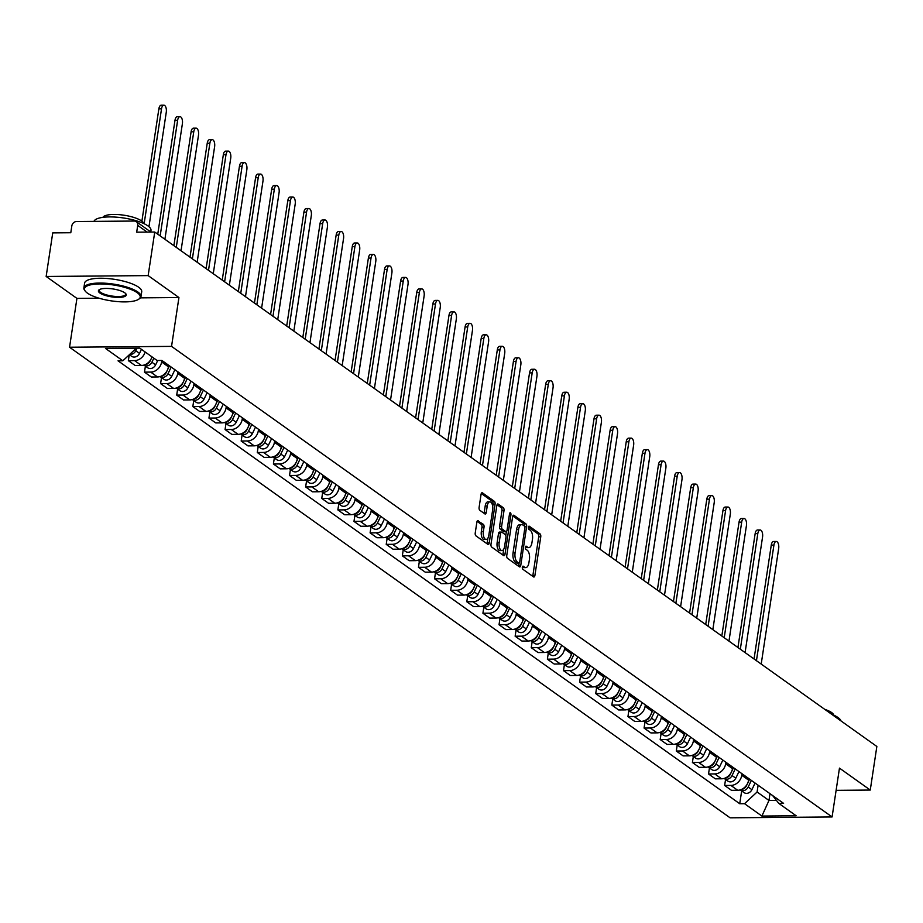 <?xml version="1.0" encoding="UTF-8"?>
<svg xmlns="http://www.w3.org/2000/svg" width="923" height="923" viewBox="0 0 923 923"><rect width="100%" height="100%" fill="white"/><g stroke="black" fill="none" stroke-linecap="round" stroke-linejoin="round"><path stroke-width="1.38" d="M522.314 567.23A1.592 0.75 89.5 0 0 522.799 569.237L533.563 576.91A2.273 1.061 89.5 0 0 533.909 577.025A2.273 1.061 89.5 0 0 534.902 575.479L540.763 536.794A2.273 1.061 89.5 0 0 540.07 533.921L529.294 526.237A1.592 0.75 89.5 0 0 529.052 526.156A1.592 0.75 89.5 0 0 528.36 527.241A1.592 0.75 89.5 0 0 528.844 529.248L530.24 530.24A7.257 3.404 89.5 0 1 532.444 539.436L531.948 542.655A7.257 3.404 89.5 0 1 528.764 547.604A7.257 3.404 89.5 0 1 527.668 547.224L526.272 546.231A1.592 0.75 89.5 0 0 526.029 546.151A1.592 0.75 89.5 0 0 525.337 547.235A1.592 0.75 89.5 0 0 525.822 549.243L527.218 550.235A7.257 3.404 89.5 0 1 529.421 559.43L528.925 562.649A7.257 3.404 89.5 0 1 525.741 567.599A7.257 3.404 89.5 0 1 524.645 567.218L523.249 566.226A1.592 0.75 89.5 0 0 523.006 566.145A1.592 0.75 89.5 0 0 522.314 567.23M478.218 520.687A2.273 1.061 89.5 0 0 477.872 520.572A2.273 1.061 89.5 0 0 476.879 522.118L475.23 532.975A2.273 1.061 89.5 0 0 475.922 535.848L487.886 544.362A2.273 1.061 89.5 0 0 488.232 544.489A2.273 1.061 89.5 0 0 489.225 542.943L495.074 504.246A2.273 1.061 89.5 0 0 494.393 501.374L482.429 492.847A2.273 1.061 89.5 0 0 482.083 492.732A2.273 1.061 89.5 0 0 481.079 494.278L479.106 507.385A2.273 1.061 89.5 0 0 479.787 510.257L484.91 513.915A2.273 1.061 89.5 0 0 485.256 514.03A2.273 1.061 89.5 0 0 486.248 512.484L487.229 505.977A6.069 2.85 89.5 0 1 489.894 501.847A6.069 2.85 89.5 0 1 492.663 509.842L488.809 535.317A6.069 2.85 89.5 0 1 486.144 539.447A6.069 2.85 89.5 0 1 483.375 531.452L484.021 527.206A2.273 1.061 89.5 0 0 483.329 524.333L477.526 520.687M171.551 346.379L178.935 297.541L148.153 275.608L154.741 232.031L876.85 746.465L870.262 790.053L839.469 768.121L832.085 816.959L171.551 346.379L69.548 347.233L730.093 817.813L832.085 816.959M506.773 555.438A2.273 1.061 89.5 0 0 507.454 558.311L519.418 566.837A2.273 1.061 89.5 0 0 519.764 566.953A2.273 1.061 89.5 0 0 520.757 565.407L526.618 526.71A2.273 1.061 89.5 0 0 525.925 523.837L513.961 515.311A2.273 1.061 89.5 0 0 513.615 515.196A2.273 1.061 89.5 0 0 512.623 516.742L506.773 555.438M503.658 555.6L491.694 547.074A2.273 1.061 89.5 0 1 491.001 544.201L496.851 505.504A2.273 1.061 89.5 0 1 497.843 503.958A2.273 1.061 89.5 0 1 498.189 504.085L503.312 507.731A2.273 1.061 89.5 0 1 504.004 510.604L501.627 526.295A2.273 1.061 89.5 0 0 502.32 529.167L505.712 531.59A2.273 1.061 89.5 0 0 506.058 531.706A2.273 1.061 89.5 0 0 507.05 530.16L509.519 513.823A1.592 0.75 89.5 0 1 510.223 512.738A1.592 0.75 89.5 0 1 510.938 514.838L504.996 554.169A2.273 1.061 89.5 0 1 504.004 555.715A2.273 1.061 89.5 0 1 503.658 555.6M148.153 275.608L46.15 276.462L52.738 232.884L70.794 232.734L71.821 225.939A4.627 3.865 -54.5 0 1 76.563 221.52L134.297 221.047A4.627 3.865 -54.5 0 1 136.316 221.658L150.911 232.054M46.15 276.462L76.932 298.394L69.548 347.233M154.741 232.031L136.685 232.181L137.712 225.385A4.627 3.865 -54.5 0 0 136.316 221.658M836.111 790.342L870.262 790.053M742.011 773.739L741.78 775.262A10.626 8.884 125.5 0 1 730.866 785.415L737.685 790.273A10.626 8.884 -54.5 0 0 748.599 780.12L748.83 778.597M737.685 790.273L731.466 790.319L724.647 785.461L725.559 779.439M730.866 785.415L724.647 785.461M709.441 767.959L708.529 773.982L715.348 778.839L721.567 778.793A10.626 8.884 -54.5 0 0 732.481 768.628L732.712 767.117M725.893 762.26L725.663 763.771A10.626 8.884 125.5 0 1 714.748 773.924L708.529 773.982M693.323 756.468L692.412 762.502L699.23 767.359L705.46 767.301A10.626 8.884 -54.5 0 0 716.363 757.148L716.594 755.637M709.775 750.78L709.545 752.291A10.626 8.884 125.5 0 1 698.642 762.444L692.412 762.502M677.217 744.988L676.305 751.022L683.112 755.879L689.343 755.822A10.626 8.884 -54.5 0 0 700.245 745.669L700.476 744.146M693.658 739.288L693.427 740.811A10.626 8.884 125.5 0 1 682.524 750.964L676.305 751.022M661.099 733.508L660.187 739.542L667.006 744.4L673.225 744.342A10.626 8.884 -54.5 0 0 684.128 734.189L684.358 732.666M677.54 727.809L677.309 729.332A10.626 8.884 125.5 0 1 666.406 739.485L660.187 739.542M644.981 722.028L644.069 728.062L650.888 732.92L657.107 732.862A10.626 8.884 -54.5 0 0 668.021 722.709L668.24 721.186M661.433 716.329L661.203 717.852A10.626 8.884 125.5 0 1 650.288 728.005L644.069 728.062M628.863 710.548L627.952 716.571L634.77 721.428L640.989 721.382A10.626 8.884 -54.5 0 0 651.903 711.229L652.134 709.706M645.315 704.849L645.085 706.372A10.626 8.884 125.5 0 1 634.17 716.525L627.952 716.571M612.745 699.069L611.834 705.091L618.652 709.949L624.883 709.902A10.626 8.884 -54.5 0 0 635.785 699.749L636.016 698.226M629.198 693.369L628.967 694.892A10.626 8.884 125.5 0 1 618.064 705.045L611.834 705.091M596.627 687.589L595.716 693.611L602.534 698.469L608.765 698.423A10.626 8.884 -54.5 0 0 619.668 688.27L619.898 686.747M613.08 681.889L612.849 683.412A10.626 8.884 125.5 0 1 601.946 693.565L595.716 693.611M580.521 676.109L579.609 682.132L586.428 686.989L592.647 686.943A10.626 8.884 -54.5 0 0 603.55 676.79L603.78 675.267M596.962 670.41L596.731 671.932A10.626 8.884 125.5 0 1 585.828 682.085L579.609 682.132M564.403 664.629L563.491 670.652L570.31 675.509L576.529 675.451A10.626 8.884 -54.5 0 0 587.432 665.298L587.663 663.787M580.844 658.93L580.625 660.441A10.626 8.884 125.5 0 1 569.71 670.594L563.491 670.652M548.285 653.138L547.374 659.172L554.192 664.029L560.411 663.972A10.626 8.884 -54.5 0 0 571.325 653.819L571.556 652.307M564.738 647.45L564.507 648.961A10.626 8.884 125.5 0 1 553.592 659.114L547.374 659.172M532.167 641.658L531.256 647.692L538.074 652.549L544.293 652.492A10.626 8.884 -54.5 0 0 555.208 642.339L555.438 640.816M548.62 635.959L548.389 637.481A10.626 8.884 125.5 0 1 537.474 647.634L531.256 647.692M516.049 630.178L515.138 636.212L521.957 641.07L528.187 641.012A10.626 8.884 -54.5 0 0 539.09 630.859L539.32 629.336M532.502 624.479L532.271 626.002A10.626 8.884 125.5 0 1 521.368 636.155L515.138 636.212M499.943 618.698L499.031 624.733L505.85 629.59L512.069 629.532A10.626 8.884 -54.5 0 0 522.972 619.379L523.203 617.856M516.384 612.999L516.153 614.522A10.626 8.884 125.5 0 1 505.25 624.675L499.031 624.733M483.825 607.219L482.914 613.241L489.732 618.098L495.951 618.052A10.626 8.884 -54.5 0 0 506.854 607.899L507.085 606.376M500.266 601.519L500.035 603.042A10.626 8.884 125.5 0 1 489.132 613.195L482.914 613.241M467.707 595.739L466.796 601.761L473.614 606.619L479.833 606.573A10.626 8.884 -54.5 0 0 490.748 596.42L490.978 594.897M484.16 590.039L483.929 591.562A10.626 8.884 125.5 0 1 473.014 601.715L466.796 601.761M451.589 584.259L450.678 590.282L457.496 595.139L463.715 595.093A10.626 8.884 -54.5 0 0 474.63 584.94L474.86 583.417M468.042 578.559L467.811 580.082A10.626 8.884 125.5 0 1 456.897 590.235L450.678 590.282M435.471 572.779L434.56 578.802L441.379 583.659L447.609 583.613A10.626 8.884 -54.5 0 0 458.512 573.46L458.743 571.937M451.924 567.08L451.693 568.603A10.626 8.884 125.5 0 1 440.79 578.756L434.56 578.802M419.365 561.288L418.454 567.322L425.261 572.179L431.491 572.122A10.626 8.884 -54.5 0 0 442.394 561.969L442.625 560.457M435.806 555.6L435.575 557.111A10.626 8.884 125.5 0 1 424.672 567.264L418.454 567.322M403.247 549.808L402.336 555.842L409.154 560.699L415.373 560.642A10.626 8.884 -54.5 0 0 426.276 550.489L426.507 548.977M419.688 544.12L419.457 545.631A10.626 8.884 125.5 0 1 408.554 555.784L402.336 555.842M387.129 538.328L386.218 544.362L393.036 549.22L399.255 549.162A10.626 8.884 -54.5 0 0 410.17 539.009L410.389 537.486M403.582 532.629L403.351 534.152A10.626 8.884 125.5 0 1 392.437 544.305L386.218 544.362M371.011 526.848L370.1 532.883L376.919 537.74L383.137 537.682A10.626 8.884 -54.5 0 0 394.052 527.529L394.283 526.006M387.464 521.149L387.233 522.672A10.626 8.884 125.5 0 1 376.319 532.825L370.1 532.883M354.894 515.369L353.982 521.403L360.801 526.26L367.019 526.202A10.626 8.884 -54.5 0 0 377.934 516.049L378.165 514.526M371.346 509.669L371.115 511.192A10.626 8.884 125.5 0 1 360.212 521.345L353.982 521.403M338.776 503.889L337.864 509.911L344.683 514.769L350.913 514.722A10.626 8.884 -54.5 0 0 361.816 504.569L362.047 503.047M355.228 498.189L354.997 499.712A10.626 8.884 125.5 0 1 344.094 509.865L337.864 509.911M322.669 492.409L321.758 498.432L328.576 503.289L334.795 503.243A10.626 8.884 -54.5 0 0 345.698 493.09L345.929 491.567M339.11 486.709L338.879 488.232A10.626 8.884 125.5 0 1 327.977 498.385L321.758 498.432M306.551 480.929L305.64 486.952L312.459 491.809L318.677 491.763A10.626 8.884 -54.5 0 0 329.58 481.61L329.811 480.087M322.992 475.23L322.773 476.753A10.626 8.884 125.5 0 1 311.859 486.906L305.64 486.952M290.433 469.449L289.522 475.472L296.341 480.329L302.559 480.283A10.626 8.884 -54.5 0 0 313.474 470.13L313.705 468.607M306.886 463.75L306.655 465.273A10.626 8.884 125.5 0 1 295.741 475.426L289.522 475.472M274.316 457.958L273.404 463.992L280.223 468.849L286.442 468.792A10.626 8.884 -54.5 0 0 297.356 458.639L297.587 457.127M290.768 452.27L290.537 453.781A10.626 8.884 125.5 0 1 279.623 463.934L273.404 463.992M258.198 446.478L257.286 452.512L264.105 457.37L270.335 457.312A10.626 8.884 -54.5 0 0 281.238 447.159L281.469 445.647M274.65 440.79L274.419 442.302A10.626 8.884 125.5 0 1 263.517 452.455L257.286 452.512M242.091 434.998L241.18 441.032L247.999 445.89L254.217 445.832A10.626 8.884 -54.5 0 0 265.12 435.679L265.351 434.156M258.532 429.299L258.302 430.822A10.626 8.884 125.5 0 1 247.399 440.975L241.18 441.032M225.973 423.519L225.062 429.553L231.881 434.41L238.099 434.352A10.626 8.884 -54.5 0 0 249.002 424.199L249.233 422.676M242.414 417.819L242.184 419.342A10.626 8.884 125.5 0 1 231.281 429.495L225.062 429.553M209.856 412.039L208.944 418.073L215.763 422.93L221.982 422.872A10.626 8.884 -54.5 0 0 232.896 412.719L233.127 411.197M226.308 406.339L226.077 407.862A10.626 8.884 125.5 0 1 215.163 418.015L208.944 418.073M193.738 400.559L192.826 406.582L199.645 411.439L205.864 411.393A10.626 8.884 -54.5 0 0 216.778 401.24L217.009 399.717M210.19 394.859L209.959 396.382A10.626 8.884 125.5 0 1 199.045 406.535L192.826 406.582M177.62 389.079L176.708 395.102L183.527 399.959L189.757 399.913A10.626 8.884 -54.5 0 0 200.66 389.76L200.891 388.237M194.072 383.38L193.842 384.903A10.626 8.884 125.5 0 1 182.939 395.056L176.708 395.102M161.513 377.599L160.59 383.622L167.409 388.479L173.639 388.433A10.626 8.884 -54.5 0 0 184.542 378.28L184.773 376.757M177.954 371.9L177.724 373.423A10.626 8.884 125.5 0 1 166.821 383.576L160.59 383.622M145.396 366.119L144.484 372.142L151.303 376.999L157.521 376.953A10.626 8.884 -54.5 0 0 168.424 366.8L168.655 365.277M161.837 360.455L161.606 361.943A10.626 8.884 125.5 0 1 150.703 372.096L144.484 372.142M129.243 354.813L128.366 360.662L135.185 365.52L141.404 365.462A10.626 8.884 -54.5 0 0 151.972 356.843M145.153 351.986A10.626 8.884 125.5 0 1 134.585 360.605L128.366 360.662M758.118 785.219L757.102 791.992L768.974 800.46L776.439 800.391M770.001 793.676L768.974 800.46L761.89 816.059L744.526 803.691L757.102 791.992M772.62 795.545L778.804 803.402L796.157 815.77L761.89 816.059M134.135 348.179L135.404 349.09L122.84 360.789L118.04 360.824L739.738 803.737L744.526 803.691M122.84 360.789L105.476 348.421L139.754 348.133L157.106 360.501L161.906 360.455L783.592 803.368L778.804 803.402M178.935 297.541L140.4 297.864M99.073 298.21L76.932 298.394M135.404 349.09L135.543 348.167M741.677 790.919L739.738 803.737M522.349 567.057L522.603 567.241A7.257 3.404 89.5 0 0 523.71 567.61L525.741 567.599M528.764 547.604L526.733 547.627A7.257 3.404 89.5 0 1 525.625 547.247L525.372 547.062M532.663 576.264A2.273 1.061 89.5 0 0 532.871 575.502L538.72 536.805A2.273 1.061 89.5 0 0 538.028 533.932L528.394 527.068M524.61 526.375A2.273 1.061 89.5 0 0 523.883 523.86L512.819 515.98M518.518 566.191A2.273 1.061 89.5 0 0 518.726 565.418L519.072 563.099M518.761 563.03A1.592 0.75 89.5 0 0 519.003 563.111A1.592 0.75 89.5 0 0 519.695 562.026L524.841 528.06A1.592 0.75 89.5 0 0 524.356 526.052L522.88 525.002A7.257 3.404 89.5 0 0 521.783 524.633A7.257 3.404 89.5 0 0 518.599 529.571L515.092 552.796A7.257 3.404 89.5 0 0 517.295 561.98L518.761 563.03L516.718 563.042A1.592 0.75 89.5 0 0 516.961 563.134A1.592 0.75 89.5 0 0 517.203 563.042M521.783 524.633L519.741 524.645A7.257 3.404 89.5 0 0 516.557 529.594L518.599 529.571M516.718 563.042L515.253 562.003A7.257 3.404 89.5 0 1 513.05 552.808L516.557 529.594M497.059 504.743L501.27 507.742L503.312 507.731M504.362 531.602A2.273 1.061 89.5 0 1 504.016 531.717A2.273 1.061 89.5 0 1 503.67 531.602L500.278 529.179A2.273 1.061 89.5 0 1 499.585 526.318L501.962 510.615A2.273 1.061 89.5 0 0 501.27 507.742M506.369 531.602L505.792 535.432M503.704 549.22L502.954 554.192L504.996 554.169M499.17 542.574A6.069 2.85 89.5 0 0 501.927 550.581A6.069 2.85 89.5 0 0 504.593 546.439L505.942 537.474A2.273 1.061 89.5 0 0 505.262 534.602L501.858 532.179A2.273 1.061 89.5 0 0 501.512 532.063A2.273 1.061 89.5 0 0 500.52 533.609L499.17 542.574L497.128 542.597A6.069 2.85 89.5 0 0 499.885 550.593L501.927 550.581M499.816 532.19A2.273 1.061 89.5 0 0 499.481 532.075A2.273 1.061 89.5 0 0 498.478 533.621L500.52 533.609M497.128 542.597L498.478 533.621M502.747 554.954A2.273 1.061 89.5 0 0 502.954 554.192M486.144 539.447L484.102 539.47A6.069 2.85 89.5 0 1 481.344 531.475L481.979 527.229A2.273 1.061 89.5 0 0 481.298 524.356L477.076 521.345M489.894 501.847L487.852 501.858A6.069 2.85 89.5 0 0 485.198 506L487.229 505.977M484.01 513.269A2.273 1.061 89.5 0 0 484.206 512.496L485.198 506M492.709 506.473L493.032 504.258A2.273 1.061 89.5 0 0 492.351 501.385L481.287 493.505M486.986 543.728A2.273 1.061 89.5 0 0 487.182 542.955L487.921 538.086M749.603 779.15L747.826 782.854M747.238 784.1L746.43 785.773A5.78 4.823 125.5 0 1 741.469 789.442M761.198 664.075L778.677 548.481A5.319 2.492 89.5 0 0 776.255 541.466A5.319 2.492 89.5 0 0 773.924 545.089L756.445 660.683M751.357 780.397L748.184 787.019A5.78 4.823 125.5 0 1 740.304 789.938A5.78 4.823 125.5 0 1 740.234 789.892M755.083 783.05L751.899 789.673A5.78 4.823 125.5 0 1 744.019 792.592L740.304 789.938M754.045 658.987L771.27 545.112A5.319 2.492 -90.5 0 1 773.601 541.489L776.255 541.466M733.485 767.671L731.708 771.374M731.12 772.62L730.312 774.293A5.78 4.823 125.5 0 1 725.351 777.962M745.08 652.596L762.56 536.99A5.319 2.492 89.5 0 0 760.137 529.987A5.319 2.492 89.5 0 0 757.806 533.609L740.327 649.204M735.25 768.917L732.066 775.539A5.78 4.823 125.5 0 1 724.186 778.458A5.78 4.823 125.5 0 1 724.117 778.401M738.965 771.57L735.793 778.193A5.78 4.823 125.5 0 1 727.901 781.112L724.186 778.458M737.939 647.496L755.152 533.632A5.319 2.492 -90.5 0 1 757.483 530.01L760.137 529.987M717.379 756.191L715.59 759.894M715.002 761.129L714.194 762.813A5.78 4.823 125.5 0 1 709.245 766.471M728.962 641.104L746.442 525.51A5.319 2.492 89.5 0 0 744.019 518.507A5.319 2.492 89.5 0 0 741.688 522.13L724.209 637.724M719.132 757.437L715.948 764.059A5.78 4.823 125.5 0 1 708.068 766.978A5.78 4.823 125.5 0 1 707.999 766.921M722.847 760.091L719.675 766.713A5.78 4.823 125.5 0 1 711.795 769.62L708.068 766.978M721.821 636.016L739.035 522.153A5.319 2.492 -90.5 0 1 741.365 518.53L744.019 518.507M701.261 744.711L699.484 748.415M698.884 749.649L698.076 751.334A5.78 4.823 125.5 0 1 693.127 754.991M712.844 629.624L730.324 514.03A5.319 2.492 89.5 0 0 727.912 507.027A5.319 2.492 89.5 0 0 725.57 510.65L708.091 626.244M703.014 745.957L699.842 752.58A5.78 4.823 125.5 0 1 691.95 755.499A5.78 4.823 125.5 0 1 691.881 755.441M706.73 748.611L703.557 755.233A5.78 4.823 125.5 0 1 695.677 758.141L691.95 755.499M705.703 624.536L722.928 510.673A5.319 2.492 -90.5 0 1 725.259 507.05L727.912 507.027M831.542 714.183A28.878 8.215 8.6 0 1 838.015 717.529A28.878 8.215 8.6 0 1 840.98 720.909M824.712 709.326A20.791 5.919 8.6 0 1 831.646 712.556A20.791 5.919 8.6 0 1 833.815 715.163M137.227 292.706A28.186 8.019 -171.4 0 0 102.418 283.972A28.186 8.019 -171.4 0 0 85.366 291.253A28.186 8.019 -171.4 0 0 87.443 293.133A28.186 8.019 -171.4 0 0 114.071 301.244A28.186 8.019 -171.4 0 0 138.588 299.294A28.186 8.019 -171.4 0 0 137.227 292.706M85.101 290.907A28.878 8.215 8.6 0 1 84.801 290.549A28.878 8.215 8.6 0 1 83.878 287.941A28.878 8.215 8.6 0 1 106.399 283.303A28.878 8.215 8.6 0 1 137.931 292.049A28.878 8.215 8.6 0 1 140.988 296.583A28.878 8.215 8.6 0 1 139.338 298.798A28.878 8.215 8.6 0 1 138.946 299.04M124.778 292.81A14.099 4.015 8.6 0 1 125.816 293.756A14.099 4.015 8.6 0 1 117.29 297.391A14.099 4.015 8.6 0 1 99.892 293.018A14.099 4.015 8.6 0 1 99.199 289.73A14.099 4.015 8.6 0 1 111.464 288.749A14.099 4.015 8.6 0 1 124.778 292.81M99.626 289.487A13.407 3.819 -171.4 0 0 99.188 290.26A13.407 3.819 -171.4 0 0 100.607 292.36A13.407 3.819 -171.4 0 0 115.237 296.421A13.407 3.819 -171.4 0 0 125.69 294.264A13.407 3.819 -171.4 0 0 125.493 293.399M93.984 221.382A28.878 8.215 8.6 0 1 117.14 217.228A28.878 8.215 8.6 0 1 147.934 225.904A28.878 8.215 8.6 0 1 150.991 230.438L150.761 231.95M102.857 217.355A20.791 5.919 8.6 0 1 119.955 214.724A20.791 5.919 8.6 0 1 141.554 220.932A20.791 5.919 8.6 0 1 143.734 223.539M83.878 287.941L84.604 283.13A28.878 8.215 8.6 0 1 107.126 278.492A28.878 8.215 8.6 0 1 138.658 287.226A28.878 8.215 8.6 0 1 141.715 291.76L140.988 296.583M685.143 733.231L683.366 736.935M682.766 738.169L681.97 739.842A5.78 4.823 125.5 0 1 677.009 743.511M696.727 618.145L714.217 502.55A5.319 2.492 89.5 0 0 711.795 495.547A5.319 2.492 89.5 0 0 709.464 499.17L691.973 614.764M686.897 734.477L683.724 741.1A5.78 4.823 125.5 0 1 675.844 744.019A5.78 4.823 125.5 0 1 675.763 743.961M690.623 737.131L687.439 743.742A5.78 4.823 125.5 0 1 679.559 746.661L675.844 744.019M689.585 613.057L706.81 499.193A5.319 2.492 -90.5 0 1 709.141 495.57L711.795 495.547M669.025 721.74L667.248 725.455M666.648 726.689L665.852 728.362A5.78 4.823 125.5 0 1 660.891 732.031M680.609 606.665L698.1 491.071A5.319 2.492 89.5 0 0 695.677 484.067A5.319 2.492 89.5 0 0 693.346 487.69L675.867 603.284M670.779 722.997L667.606 729.62A5.78 4.823 125.5 0 1 659.726 732.527A5.78 4.823 125.5 0 1 659.657 732.481M674.505 725.651L671.321 732.262A5.78 4.823 125.5 0 1 663.441 735.181L659.726 732.527M673.467 601.577L690.692 487.702A5.319 2.492 -90.5 0 1 693.023 484.09L695.677 484.067M652.907 710.26L651.13 713.975M650.542 715.21L649.734 716.883A5.78 4.823 125.5 0 1 644.773 720.551M664.502 595.185L681.982 479.591A5.319 2.492 89.5 0 0 679.559 472.588A5.319 2.492 89.5 0 0 677.228 476.199L659.749 591.805M654.672 711.518L651.488 718.14A5.78 4.823 125.5 0 1 643.608 721.048A5.78 4.823 125.5 0 1 643.539 721.001M658.387 714.16L655.215 720.782A5.78 4.823 125.5 0 1 647.323 723.701L643.608 721.048M657.361 590.097L674.575 476.222A5.319 2.492 -90.5 0 1 676.905 472.599L679.559 472.588M636.801 698.78L635.012 702.495M634.424 703.73L633.616 705.403A5.78 4.823 125.5 0 1 628.667 709.072M648.384 583.705L665.864 468.111A5.319 2.492 89.5 0 0 663.441 461.096A5.319 2.492 89.5 0 0 661.11 464.719L643.631 580.313M638.554 700.038L635.37 706.66A5.78 4.823 125.5 0 1 627.49 709.568A5.78 4.823 125.5 0 1 627.421 709.522M642.27 702.68L639.097 709.302A5.78 4.823 125.5 0 1 631.217 712.221L627.49 709.568M641.243 578.617L658.457 464.742A5.319 2.492 -90.5 0 1 660.787 461.119L663.441 461.096M620.683 687.3L618.895 691.015M618.306 692.25L617.499 693.923A5.78 4.823 125.5 0 1 612.549 697.592M632.267 572.225L649.746 456.631A5.319 2.492 89.5 0 0 647.323 449.616A5.319 2.492 89.5 0 0 644.992 453.239L627.513 568.833M622.437 688.558L619.264 695.169A5.78 4.823 125.5 0 1 611.372 698.088A5.78 4.823 125.5 0 1 611.303 698.042M626.152 691.2L622.979 697.823A5.78 4.823 125.5 0 1 615.099 700.742L611.372 698.088M625.125 567.137L642.35 453.262A5.319 2.492 -90.5 0 1 644.681 449.639L647.323 449.616M604.565 675.821L602.788 679.524M602.188 680.77L601.392 682.443A5.78 4.823 125.5 0 1 596.431 686.112M616.149 560.746L633.628 445.151A5.319 2.492 89.5 0 0 631.217 438.137A5.319 2.492 89.5 0 0 628.886 441.759L611.395 557.354M606.319 677.067L603.146 683.689A5.78 4.823 125.5 0 1 595.266 686.608A5.78 4.823 125.5 0 1 595.185 686.562M610.045 679.72L606.861 686.343A5.78 4.823 125.5 0 1 598.981 689.262L595.266 686.608M609.007 555.658L626.232 441.782A5.319 2.492 -90.5 0 1 628.563 438.16L631.217 438.137M588.447 664.341L586.67 668.044M586.07 669.29L585.274 670.963A5.78 4.823 125.5 0 1 580.313 674.632M600.031 549.266L617.522 433.66A5.319 2.492 89.5 0 0 615.099 426.657A5.319 2.492 89.5 0 0 612.768 430.28L595.277 545.874M590.201 665.587L587.028 672.209A5.78 4.823 125.5 0 1 579.148 675.128A5.78 4.823 125.5 0 1 579.079 675.071M593.927 668.24L590.743 674.863A5.78 4.823 125.5 0 1 582.863 677.782L579.148 675.128M592.889 544.166L610.115 430.303A5.319 2.492 -90.5 0 1 612.445 426.68L615.099 426.657M572.329 652.861L570.552 656.565M569.964 657.799L569.156 659.484A5.78 4.823 125.5 0 1 564.195 663.141M583.924 537.774L601.404 422.18A5.319 2.492 89.5 0 0 598.981 415.177A5.319 2.492 89.5 0 0 596.65 418.8L579.171 534.394M574.094 654.107L570.91 660.73A5.78 4.823 125.5 0 1 563.03 663.649A5.78 4.823 125.5 0 1 562.961 663.591M577.81 656.761L574.625 663.383A5.78 4.823 125.5 0 1 566.745 666.291L563.03 663.649M576.771 532.686L593.997 418.823A5.319 2.492 -90.5 0 1 596.327 415.2L598.981 415.177M556.223 641.381L554.435 645.085M553.846 646.319L553.039 648.004A5.78 4.823 125.5 0 1 548.077 651.661M567.807 526.295L585.286 410.7A5.319 2.492 89.5 0 0 582.863 403.697A5.319 2.492 89.5 0 0 580.532 407.32L563.053 522.914M557.977 642.627L554.792 649.25A5.78 4.823 125.5 0 1 546.912 652.169A5.78 4.823 125.5 0 1 546.843 652.111M561.692 645.281L558.519 651.903A5.78 4.823 125.5 0 1 550.627 654.811L546.912 652.169M560.665 521.207L577.879 407.343A5.319 2.492 -90.5 0 1 580.209 403.72L582.863 403.697M540.105 629.901L538.317 633.605M537.728 634.839L536.921 636.512A5.78 4.823 125.5 0 1 531.971 640.181M551.689 514.815L569.168 399.221A5.319 2.492 89.5 0 0 566.745 392.217A5.319 2.492 89.5 0 0 564.414 395.84L546.935 511.434M541.859 631.147L538.674 637.77A5.78 4.823 125.5 0 1 530.794 640.689A5.78 4.823 125.5 0 1 530.725 640.631M545.574 633.801L542.401 640.412A5.78 4.823 125.5 0 1 534.521 643.331L530.794 640.689M544.547 509.727L561.761 395.863A5.319 2.492 -90.5 0 1 564.103 392.24L566.745 392.217M523.987 618.41L522.21 622.125M521.61 623.36L520.803 625.033A5.78 4.823 125.5 0 1 515.853 628.701M535.571 503.335L553.05 387.741A5.319 2.492 89.5 0 0 550.639 380.738A5.319 2.492 89.5 0 0 548.297 384.36L530.817 499.954M525.741 619.668L522.568 626.29A5.78 4.823 125.5 0 1 514.676 629.198A5.78 4.823 125.5 0 1 514.607 629.151M529.456 622.321L526.283 628.932A5.78 4.823 125.5 0 1 518.403 631.851L514.676 629.198M528.429 498.247L545.655 384.372A5.319 2.492 -90.5 0 1 547.985 380.761L550.639 380.738M507.869 606.93L506.092 610.645M505.492 611.88L504.696 613.553A5.78 4.823 125.5 0 1 499.735 617.222M519.453 491.855L536.944 376.261A5.319 2.492 89.5 0 0 534.521 369.258A5.319 2.492 89.5 0 0 532.19 372.869L514.699 488.475M509.623 608.188L506.45 614.81A5.78 4.823 125.5 0 1 498.57 617.718A5.78 4.823 125.5 0 1 498.489 617.672M513.35 610.83L510.165 617.452A5.78 4.823 125.5 0 1 502.285 620.371L498.57 617.718M512.311 486.767L529.537 372.892A5.319 2.492 -90.5 0 1 531.867 369.269L534.521 369.258M491.751 595.45L489.975 599.165M489.375 600.4L488.579 602.073A5.78 4.823 125.5 0 1 483.617 605.742M503.335 480.375L520.826 364.781A5.319 2.492 89.5 0 0 518.403 357.766A5.319 2.492 89.5 0 0 516.072 361.389L498.593 476.983M493.505 596.708L490.332 603.319A5.78 4.823 125.5 0 1 482.452 606.238A5.78 4.823 125.5 0 1 482.383 606.192M497.232 599.35L494.047 605.973A5.78 4.823 125.5 0 1 486.167 608.892L482.452 606.238M496.193 475.287L513.419 361.412A5.319 2.492 -90.5 0 1 515.749 357.789L518.403 357.766M475.633 583.971L473.857 587.686M473.268 588.92L472.461 590.593A5.78 4.823 125.5 0 1 467.5 594.262M487.229 468.896L504.708 353.301A5.319 2.492 89.5 0 0 502.285 346.287A5.319 2.492 89.5 0 0 499.954 349.909L482.475 465.504M477.399 585.228L474.214 591.839A5.78 4.823 125.5 0 1 466.334 594.758A5.78 4.823 125.5 0 1 466.265 594.712M481.114 587.87L477.941 594.493A5.78 4.823 125.5 0 1 470.049 597.412L466.334 594.758M480.087 463.808L497.301 349.932A5.319 2.492 -90.5 0 1 499.631 346.31L502.285 346.287M459.527 572.491L457.739 576.194M457.15 577.44L456.343 579.113A5.78 4.823 125.5 0 1 451.393 582.782M471.111 457.416L488.59 341.81A5.319 2.492 89.5 0 0 486.167 334.807A5.319 2.492 89.5 0 0 483.837 338.429L466.357 454.024M461.281 573.737L458.096 580.359A5.78 4.823 125.5 0 1 450.216 583.278A5.78 4.823 125.5 0 1 450.147 583.221M464.996 576.39L461.823 583.013A5.78 4.823 125.5 0 1 453.943 585.932L450.216 583.278M463.969 452.328L481.183 338.453A5.319 2.492 -90.5 0 1 483.514 334.83L486.167 334.807M443.409 561.011L441.632 564.714M441.032 565.961L440.225 567.633A5.78 4.823 125.5 0 1 435.275 571.302M454.993 445.924L472.472 330.33A5.319 2.492 89.5 0 0 470.061 323.327A5.319 2.492 89.5 0 0 467.719 326.95L450.239 442.544M445.163 562.257L441.99 568.88A5.78 4.823 125.5 0 1 434.098 571.799A5.78 4.823 125.5 0 1 434.029 571.741M448.878 564.911L445.705 571.533A5.78 4.823 125.5 0 1 437.825 574.452L434.098 571.799M447.851 440.836L465.077 326.973A5.319 2.492 -90.5 0 1 467.407 323.35L470.061 323.327M427.291 549.531L425.515 553.235M424.915 554.469L424.119 556.154A5.78 4.823 125.5 0 1 419.157 559.811M438.875 434.445L456.354 318.85A5.319 2.492 89.5 0 0 453.943 311.847A5.319 2.492 89.5 0 0 451.612 315.47L434.122 431.064M429.045 550.777L425.872 557.4A5.78 4.823 125.5 0 1 417.992 560.319A5.78 4.823 125.5 0 1 417.911 560.261M432.772 553.431L429.587 560.053A5.78 4.823 125.5 0 1 421.707 562.961L417.992 560.319M431.733 429.357L448.959 315.493A5.319 2.492 -90.5 0 1 451.289 311.87L453.943 311.847M411.173 538.051L409.397 541.755M408.797 542.989L408.001 544.662A5.78 4.823 125.5 0 1 403.039 548.331M422.757 422.965L440.248 307.371A5.319 2.492 89.5 0 0 437.825 300.367A5.319 2.492 89.5 0 0 435.494 303.99L418.015 419.584M412.927 539.297L409.754 545.92A5.78 4.823 125.5 0 1 401.874 548.839A5.78 4.823 125.5 0 1 401.805 548.781M416.654 541.951L413.469 548.574A5.78 4.823 125.5 0 1 405.589 551.481L401.874 548.839M415.615 417.877L432.841 304.013A5.319 2.492 -90.5 0 1 435.171 300.39L437.825 300.367M395.056 526.572L393.279 530.275M392.69 531.51L391.883 533.182A5.78 4.823 125.5 0 1 386.922 536.851M406.651 411.485L424.13 295.891A5.319 2.492 89.5 0 0 421.707 288.887A5.319 2.492 89.5 0 0 419.377 292.51L401.897 408.104M396.821 527.818L393.636 534.44A5.78 4.823 125.5 0 1 385.756 537.359A5.78 4.823 125.5 0 1 385.687 537.301M400.536 530.471L397.363 537.082A5.78 4.823 125.5 0 1 389.471 540.001L385.756 537.359M399.509 406.397L416.723 292.533A5.319 2.492 -90.5 0 1 419.054 288.911L421.707 288.887M378.949 515.08L377.161 518.795M376.572 520.03L375.765 521.703A5.78 4.823 125.5 0 1 370.815 525.372M390.533 400.005L408.012 284.411A5.319 2.492 89.5 0 0 405.589 277.408A5.319 2.492 89.5 0 0 403.259 281.03L385.779 396.625M380.703 516.338L377.519 522.96A5.78 4.823 125.5 0 1 369.638 525.868A5.78 4.823 125.5 0 1 369.569 525.822M384.418 518.991L381.245 525.602A5.78 4.823 125.5 0 1 373.365 528.521L369.638 525.868M383.391 394.917L400.605 281.042A5.319 2.492 -90.5 0 1 402.936 277.431L405.589 277.408M362.831 503.6L361.043 507.315M360.455 508.55L359.647 510.223A5.78 4.823 125.5 0 1 354.697 513.892M374.415 388.525L391.894 272.931A5.319 2.492 89.5 0 0 389.471 265.928A5.319 2.492 89.5 0 0 387.141 269.539L369.661 385.133M364.585 504.858L361.412 511.48A5.78 4.823 125.5 0 1 353.521 514.388A5.78 4.823 125.5 0 1 353.451 514.342M368.3 507.5L365.127 514.123A5.78 4.823 125.5 0 1 357.247 517.042L353.521 514.388M367.273 383.437L384.499 269.562A5.319 2.492 -90.5 0 1 386.829 265.939L389.471 265.928M346.713 492.121L344.937 495.836M344.337 497.07L343.541 498.743A5.78 4.823 125.5 0 1 338.579 502.412M358.297 377.046L375.776 261.451A5.319 2.492 89.5 0 0 373.365 254.436A5.319 2.492 89.5 0 0 371.034 258.059L353.544 373.653M348.467 493.378L345.294 499.989A5.78 4.823 125.5 0 1 337.414 502.908A5.78 4.823 125.5 0 1 337.333 502.862M352.182 496.02L349.009 502.643A5.78 4.823 125.5 0 1 341.129 505.562L337.414 502.908M351.155 371.957L368.381 258.082A5.319 2.492 -90.5 0 1 370.711 254.46L373.365 254.436M330.596 480.641L328.819 484.344M328.219 485.59L327.423 487.263A5.78 4.823 125.5 0 1 322.462 490.932M342.179 365.566L359.67 249.971A5.319 2.492 89.5 0 0 357.247 242.957A5.319 2.492 89.5 0 0 354.917 246.579L337.426 362.174M332.349 481.898L329.176 488.509A5.78 4.823 125.5 0 1 321.296 491.428A5.78 4.823 125.5 0 1 321.227 491.382M336.076 484.54L332.891 491.163A5.78 4.823 125.5 0 1 325.011 494.082L321.296 491.428M335.037 360.478L352.263 246.603A5.319 2.492 -90.5 0 1 354.594 242.98L357.247 242.957M314.478 469.161L312.701 472.864M312.112 474.11L311.305 475.783A5.78 4.823 125.5 0 1 306.344 479.452M326.073 354.086L343.552 238.48A5.319 2.492 89.5 0 0 341.129 231.477A5.319 2.492 89.5 0 0 338.799 235.1L321.319 350.694M316.243 470.407L313.059 477.029A5.78 4.823 125.5 0 1 305.178 479.948A5.78 4.823 125.5 0 1 305.109 479.891M319.958 473.061L316.774 479.683A5.78 4.823 125.5 0 1 308.893 482.602L305.178 479.948M318.92 348.998L336.145 235.123A5.319 2.492 -90.5 0 1 338.476 231.5L341.129 231.477M298.36 457.681L296.583 461.385M295.995 462.631L295.187 464.304A5.78 4.823 125.5 0 1 290.226 467.961M309.955 342.595L327.434 227A5.319 2.492 89.5 0 0 325.011 219.997A5.319 2.492 89.5 0 0 322.681 223.62L305.201 339.214M300.125 458.927L296.941 465.55A5.78 4.823 125.5 0 1 289.061 468.469A5.78 4.823 125.5 0 1 288.991 468.411M303.84 461.581L300.667 468.203A5.78 4.823 125.5 0 1 292.776 471.122L289.061 468.469M302.813 337.506L320.027 223.643A5.319 2.492 -90.5 0 1 322.358 220.02L325.011 219.997M282.253 446.201L280.465 449.905M279.877 451.139L279.069 452.824A5.78 4.823 125.5 0 1 274.119 456.481M293.837 331.115L311.316 215.521A5.319 2.492 89.5 0 0 308.893 208.517A5.319 2.492 89.5 0 0 306.563 212.14L289.084 327.734M284.007 447.447L280.823 454.07A5.78 4.823 125.5 0 1 272.943 456.989A5.78 4.823 125.5 0 1 272.873 456.931M287.722 450.101L284.549 456.723A5.78 4.823 125.5 0 1 276.669 459.631L272.943 456.989M286.695 326.027L303.909 212.163A5.319 2.492 -90.5 0 1 306.251 208.54L308.893 208.517M266.136 434.721L264.359 438.425M263.759 439.66L262.951 441.332A5.78 4.823 125.5 0 1 258.002 445.001M277.719 319.635L295.198 204.041A5.319 2.492 89.5 0 0 292.787 197.037A5.319 2.492 89.5 0 0 290.445 200.66L272.966 316.254M267.889 435.968L264.716 442.59A5.78 4.823 125.5 0 1 256.825 445.509A5.78 4.823 125.5 0 1 256.756 445.451M271.604 438.621L268.431 445.244A5.78 4.823 125.5 0 1 260.551 448.151L256.825 445.509M270.577 314.547L287.803 200.683A5.319 2.492 -90.5 0 1 290.134 197.061L292.787 197.037M250.018 423.242L248.241 426.945M247.641 428.18L246.845 429.853A5.78 4.823 125.5 0 1 241.884 433.522M261.601 308.155L279.092 192.561A5.319 2.492 89.5 0 0 276.669 185.558A5.319 2.492 89.5 0 0 274.339 189.18L256.848 304.775M251.771 424.488L248.599 431.11A5.78 4.823 125.5 0 1 240.718 434.029A5.78 4.823 125.5 0 1 240.638 433.972M255.498 427.141L252.314 433.752A5.78 4.823 125.5 0 1 244.433 436.671L240.718 434.029M254.46 303.067L271.685 189.203A5.319 2.492 -90.5 0 1 274.016 185.581L276.669 185.558M233.9 411.75L232.123 415.465M231.523 416.7L230.727 418.373A5.78 4.823 125.5 0 1 225.766 422.042M245.483 296.675L262.974 181.081A5.319 2.492 89.5 0 0 260.551 174.078A5.319 2.492 89.5 0 0 258.221 177.689L240.741 293.295M235.653 413.008L232.481 419.63A5.78 4.823 125.5 0 1 224.601 422.538A5.78 4.823 125.5 0 1 224.531 422.492M239.38 415.662L236.196 422.273A5.78 4.823 125.5 0 1 228.316 425.191L224.601 422.538M238.342 291.587L255.567 177.712A5.319 2.492 -90.5 0 1 257.898 174.101L260.551 174.078M217.782 400.27L216.005 403.986M215.417 405.22L214.609 406.893A5.78 4.823 125.5 0 1 209.648 410.562M229.377 285.195L246.856 169.601A5.319 2.492 89.5 0 0 244.433 162.598A5.319 2.492 89.5 0 0 242.103 166.209L224.624 281.803M219.547 401.528L216.363 408.151A5.78 4.823 125.5 0 1 208.483 411.058A5.78 4.823 125.5 0 1 208.413 411.012M223.262 404.17L220.089 410.793A5.78 4.823 125.5 0 1 212.198 413.712L208.483 411.058M222.235 280.107L239.449 166.232A5.319 2.492 -90.5 0 1 241.78 162.61L244.433 162.598M201.676 388.791L199.887 392.506M199.299 393.74L198.491 395.413A5.78 4.823 125.5 0 1 193.542 399.082M213.259 273.716L230.738 158.121A5.319 2.492 89.5 0 0 228.316 151.107A5.319 2.492 89.5 0 0 225.985 154.729L208.506 270.324M203.429 390.048L200.245 396.659A5.78 4.823 125.5 0 1 192.365 399.578A5.78 4.823 125.5 0 1 192.296 399.532M207.144 392.69L203.971 399.313A5.78 4.823 125.5 0 1 196.091 402.232L192.365 399.578M206.117 268.628L223.331 154.752A5.319 2.492 -90.5 0 1 225.662 151.13L228.316 151.107M185.558 377.311L183.781 381.014M183.181 382.26L182.373 383.933A5.78 4.823 125.5 0 1 177.424 387.602M197.141 262.236L214.621 146.642A5.319 2.492 89.5 0 0 212.198 139.627A5.319 2.492 89.5 0 0 209.867 143.25L192.388 258.844M187.311 378.568L184.138 385.179A5.78 4.823 125.5 0 1 176.247 388.098A5.78 4.823 125.5 0 1 176.178 388.052M191.026 381.211L187.854 387.833A5.78 4.823 125.5 0 1 179.973 390.752L176.247 388.098M190 257.148L207.225 143.273A5.319 2.492 -90.5 0 1 209.556 139.65L212.198 139.627M169.44 365.831L167.663 369.535M167.063 370.781L166.267 372.454A5.78 4.823 125.5 0 1 161.306 376.123M181.023 250.756L198.503 135.15A5.319 2.492 89.5 0 0 196.091 128.147A5.319 2.492 89.5 0 0 193.761 131.77L176.27 247.364M171.193 367.077L168.021 373.7A5.78 4.823 125.5 0 1 160.141 376.619A5.78 4.823 125.5 0 1 160.06 376.561M174.92 369.731L171.736 376.353A5.78 4.823 125.5 0 1 163.856 379.272L160.141 376.619M173.882 245.668L191.107 131.793A5.319 2.492 -90.5 0 1 193.438 128.17L196.091 128.147M152.087 356.924L151.545 358.055M150.945 359.301L150.149 360.974A5.78 4.823 125.5 0 1 145.188 364.631M164.905 239.265L182.396 123.67A5.319 2.492 89.5 0 0 179.973 116.667A5.319 2.492 89.5 0 0 177.643 120.29L160.164 235.884M153.841 358.17L151.903 362.22A5.78 4.823 125.5 0 1 144.023 365.139A5.78 4.823 125.5 0 1 143.953 365.081M157.718 360.489L155.618 364.873A5.78 4.823 125.5 0 1 147.738 367.792L144.023 365.139M157.764 234.177L174.989 120.313A5.319 2.492 -90.5 0 1 177.32 116.69L179.973 116.667M148.961 226.7L166.278 112.191A5.319 2.492 89.5 0 0 163.856 105.187A5.319 2.492 89.5 0 0 161.525 108.81L144.15 223.735M137.031 348.156L135.785 350.74A5.78 4.823 125.5 0 1 129.716 354.374M141.45 349.344L139.5 353.394A5.78 4.823 125.5 0 1 131.62 356.301L129.37 354.697M141.888 221.174L158.871 108.833A5.319 2.492 -90.5 0 1 161.202 105.21L163.856 105.187M150.703 372.096L157.521 376.953M166.821 383.576L173.639 388.433M182.939 395.056L189.757 399.913M199.045 406.535L205.864 411.393M215.163 418.015L221.982 422.872M231.281 429.495L238.099 434.352M247.399 440.975L254.217 445.832M263.517 452.455L270.335 457.312M279.623 463.934L286.442 468.792M295.741 475.426L302.559 480.283M311.859 486.906L318.677 491.763M327.977 498.385L334.795 503.243M344.094 509.865L350.913 514.722M360.212 521.345L367.019 526.202M376.319 532.825L383.137 537.682M392.437 544.305L399.255 549.162M408.554 555.784L415.373 560.642M424.672 567.264L431.491 572.122M440.79 578.756L447.609 583.613M456.897 590.235L463.715 595.093M473.014 601.715L479.833 606.573M489.132 613.195L495.951 618.052M505.25 624.675L512.069 629.532M521.368 636.155L528.187 641.012M537.474 647.634L544.293 652.492M553.592 659.114L560.411 663.972M569.71 670.594L576.529 675.451M585.828 682.085L592.647 686.943M601.946 693.565L608.765 698.423M618.064 705.045L624.883 709.902M634.17 716.525L640.989 721.382M650.288 728.005L657.107 732.862M666.406 739.485L673.225 744.342M682.524 750.964L689.343 755.822M698.642 762.444L705.46 767.301M714.748 773.924L721.567 778.793M134.585 360.605L141.404 365.462M161.606 361.943L168.424 366.8M177.724 373.423L184.542 378.28M193.842 384.903L200.66 389.76M209.959 396.382L216.778 401.24M226.077 407.862L232.896 412.719M242.184 419.342L249.002 424.199M258.302 430.822L265.12 435.679M274.419 442.302L281.238 447.159M290.537 453.781L297.356 458.639M306.655 465.273L313.474 470.13M322.773 476.753L329.58 481.61M338.879 488.232L345.698 493.09M354.997 499.712L361.816 504.569M371.115 511.192L377.934 516.049M387.233 522.672L394.052 527.529M403.351 534.152L410.17 539.009M419.457 545.631L426.276 550.489M435.575 557.111L442.394 561.969M451.693 568.603L458.512 573.46M467.811 580.082L474.63 584.94M483.929 591.562L490.748 596.42M500.035 603.042L506.854 607.899M516.153 614.522L522.972 619.379M532.271 626.002L539.09 630.859M548.389 637.481L555.208 642.339M564.507 648.961L571.325 653.819M580.625 660.441L587.432 665.298M596.731 671.932L603.55 676.79M612.849 683.412L619.668 688.27M628.967 694.892L635.785 699.749M645.085 706.372L651.903 711.229M661.203 717.852L668.021 722.709M677.309 729.332L684.128 734.189M693.427 740.811L700.245 745.669M709.545 752.291L716.363 757.148M725.663 763.771L732.481 768.628M741.78 775.262L748.599 780.12M147.126 232.088L137.712 225.385M522.603 567.241L524.645 567.218M525.625 547.247L527.668 547.224M538.028 533.932L540.07 533.921M538.72 536.805L540.763 536.794M532.871 575.502L534.902 575.479M513.269 515.322L513.961 515.311M523.883 523.86L525.925 523.837M524.76 526.721L526.618 526.71M518.726 565.418L520.757 565.407M513.05 552.808L515.092 552.796M515.253 562.003L517.295 561.98M497.509 504.085L498.189 504.085M501.962 510.615L504.004 510.604M499.585 526.318L501.627 526.295M500.278 529.179L502.32 529.167M503.67 531.602L505.712 531.59M509.369 514.849L510.938 514.838M481.298 524.356L483.329 524.333M481.979 527.229L484.021 527.206M481.344 531.475L483.375 531.452M484.206 512.496L486.248 512.484M481.737 492.859L482.429 492.847M492.351 501.385L494.393 501.374M493.032 504.258L495.074 504.246M487.182 542.955L489.225 542.943M751.899 789.673L748.184 787.019M771.27 545.112L773.924 545.089M735.793 778.193L732.066 775.539M755.152 533.632L757.806 533.609M719.675 766.713L715.948 764.059M739.035 522.153L741.688 522.13M703.557 755.233L699.842 752.58M722.928 510.673L725.57 510.65M687.439 743.742L683.724 741.1M706.81 499.193L709.464 499.17M671.321 732.262L667.606 729.62M690.692 487.702L693.346 487.69M655.215 720.782L651.488 718.14M674.575 476.222L677.228 476.199M639.097 709.302L635.37 706.66M658.457 464.742L661.11 464.719M622.979 697.823L619.264 695.169M642.35 453.262L644.992 453.239M606.861 686.343L603.146 683.689M626.232 441.782L628.886 441.759M590.743 674.863L587.028 672.209M610.115 430.303L612.768 430.28M574.625 663.383L570.91 660.73M593.997 418.823L596.65 418.8M558.519 651.903L554.792 649.25M577.879 407.343L580.532 407.32M542.401 640.412L538.674 637.77M561.761 395.863L564.414 395.84M526.283 628.932L522.568 626.29M545.655 384.372L548.297 384.36M510.165 617.452L506.45 614.81M529.537 372.892L532.19 372.869M494.047 605.973L490.332 603.319M513.419 361.412L516.072 361.389M477.941 594.493L474.214 591.839M497.301 349.932L499.954 349.909M461.823 583.013L458.096 580.359M481.183 338.453L483.837 338.429M445.705 571.533L441.99 568.88M465.077 326.973L467.719 326.95M429.587 560.053L425.872 557.4M448.959 315.493L451.612 315.47M413.469 548.574L409.754 545.92M432.841 304.013L435.494 303.99M397.363 537.082L393.636 534.44M416.723 292.533L419.377 292.51M381.245 525.602L377.519 522.96M400.605 281.042L403.259 281.03M365.127 514.123L361.412 511.48M384.499 269.562L387.141 269.539M349.009 502.643L345.294 499.989M368.381 258.082L371.034 258.059M332.891 491.163L329.176 488.509M352.263 246.603L354.917 246.579M316.774 479.683L313.059 477.029M336.145 235.123L338.799 235.1M300.667 468.203L296.941 465.55M320.027 223.643L322.681 223.62M284.549 456.723L280.823 454.07M303.909 212.163L306.563 212.14M268.431 445.244L264.716 442.59M287.803 200.683L290.445 200.66M252.314 433.752L248.599 431.11M271.685 189.203L274.339 189.18M236.196 422.273L232.481 419.63M255.567 177.712L258.221 177.689M220.089 410.793L216.363 408.151M239.449 166.232L242.103 166.209M203.971 399.313L200.245 396.659M223.331 154.752L225.985 154.729M187.854 387.833L184.138 385.179M207.225 143.273L209.867 143.25M171.736 376.353L168.021 373.7M191.107 131.793L193.761 131.77M155.618 364.873L151.903 362.22M174.989 120.313L177.643 120.29M139.5 353.394L135.785 350.74M158.871 108.833L161.525 108.81M516.961 563.134L519.003 563.111M504.016 531.717L506.058 531.706M499.481 532.075L501.512 532.063M85.366 291.253L84.801 290.549M138.588 299.294L139.338 298.798"/></g></svg>
